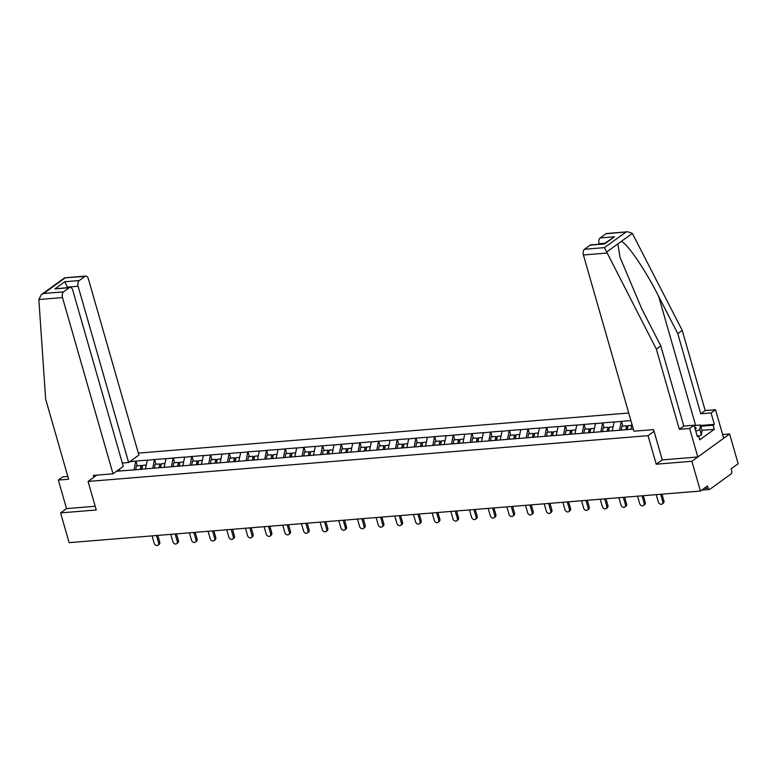 <?xml version="1.0" encoding="UTF-8"?>
<svg xmlns="http://www.w3.org/2000/svg" width="777" height="777" viewBox="0 0 777 777"><rect width="100%" height="100%" fill="white"/><g stroke="black" fill="none" stroke-linecap="round" stroke-linejoin="round"><path stroke-width="1.17" d="M628.729 413.014L138.335 453.117M662.237 459.838L656.215 464.199L691.889 461.276L729.622 433.964L722.629 434.537M729.622 433.964L738.15 463.723L731.099 468.832L731.72 471.008A2.205 1.263 85.3 0 1 731.167 473.863L709.819 489.325A2.205 1.263 85.3 0 1 709.411 489.481L701.699 490.112M67.832 476.447L62.791 476.855L58.333 480.079L66.521 508.614L60.596 512.898L96.261 509.984L88.083 481.449L96.824 475.126M88.083 481.449L648.037 435.664L654.059 431.303M116.569 471.221L141.443 469.337M129.701 461.723L135.946 461.062L137.296 465.782M145.416 469.007L147.319 460.13L135.946 461.062M147.086 460.295L154.613 459.537L155.973 464.248M164.093 467.482L165.987 458.605L154.613 459.537M165.763 458.77L173.29 458.012L174.64 462.723M182.77 465.957L184.664 457.08L173.29 458.012M184.44 457.245L191.968 456.478L193.318 461.198M201.437 464.432L203.331 455.555L191.968 456.478M203.108 455.72L210.635 454.953L211.985 459.673M220.114 462.898L222.008 454.03L210.635 454.953M221.785 454.186L229.312 453.428L230.662 458.139M238.782 461.373L240.685 452.496L229.312 453.428M240.452 452.661L247.98 451.903L249.339 456.614M257.459 459.848L259.353 450.971L247.98 451.903M259.13 451.136L266.657 450.378L268.007 455.089M276.136 458.323L278.03 449.446L266.657 450.378M277.797 449.611L285.324 448.844L286.684 453.564M294.804 456.798L296.697 447.921L285.324 448.844M296.474 448.086L304.001 447.319L305.351 452.039M313.481 455.264L315.375 446.396L304.001 447.319M315.151 446.552L322.678 445.794L324.028 450.505M332.148 453.739L334.042 444.862L322.678 445.794M333.819 445.027L341.346 444.269L342.696 448.98M350.825 452.214L352.719 443.337L341.346 444.269M352.496 443.502L360.023 442.744L361.373 447.455M369.493 450.689L371.396 441.812L360.023 442.744M371.163 441.977L378.69 441.21L380.05 445.93M388.17 449.164L390.064 440.287L378.69 441.21M389.84 440.452L397.368 439.685L398.718 444.405M406.847 447.63L408.741 438.752L397.368 439.685M408.508 438.918L416.045 438.16L417.395 442.871M425.514 446.105L427.408 437.228L416.045 438.16M427.185 437.393L434.712 436.635L436.062 441.346M444.191 444.58L446.085 435.703L434.712 436.635M445.862 435.868L453.389 435.11L454.739 439.821M462.859 443.055L464.753 434.178L453.389 435.11M464.529 434.343L472.057 433.576L473.407 438.296M481.536 441.53L483.43 432.653L472.057 433.576M483.207 432.818L490.734 432.051L492.084 436.771M500.203 439.996L502.107 431.118L490.734 432.051M501.874 431.284L509.401 430.526L510.761 435.237M518.881 438.471L520.775 429.594L509.401 430.526M520.551 429.759L528.078 429.001L529.428 433.712M537.558 436.946L539.452 428.069L528.078 429.001M539.219 428.234L546.755 427.476L548.106 432.187M556.225 435.421L558.119 426.544L546.755 427.476M557.896 426.709L565.423 425.942L566.773 430.662M574.902 433.896L576.796 425.019L565.423 425.942M576.573 425.184L584.1 424.417L585.45 429.137M593.57 432.362L595.473 423.484L584.1 424.417M595.24 423.65L602.767 422.892L604.117 427.603M612.247 430.837L614.141 421.96L602.767 422.892M613.917 422.125L621.445 421.367L622.795 426.078M630.895 420.59L621.445 421.367M633.342 429.118L141.259 469.201M152.748 468.269L154.39 459.702M171.426 466.734L173.067 458.177M190.093 465.209L191.734 456.643M208.77 463.684L210.412 455.118M227.438 462.16L229.079 453.593M246.115 460.635L247.756 452.068M264.792 459.1L266.433 450.543M283.459 457.575L285.101 449.009M302.136 456.05L303.778 447.484M320.804 454.526L322.445 445.959M339.481 453.001L341.122 444.434M358.158 451.466L359.79 442.909M376.826 449.941L378.467 441.375M395.503 448.416L397.144 439.85M414.17 446.892L415.812 438.325M432.847 445.367L434.489 436.8M451.515 443.832L453.156 435.266M470.192 442.307L471.833 433.741M488.869 440.782L490.51 432.216M507.536 439.258L509.178 430.691M526.214 437.733L527.855 429.166M544.881 436.198L546.522 427.632M563.558 434.673L565.2 426.107M582.226 433.148L583.867 424.582M600.903 431.623L602.544 423.057M619.58 430.089L621.221 421.532M630.914 429.312L631.915 424.125M704.011 488.442L708.1 488.102L707.478 485.926L700.417 491.035L691.889 461.276M708.1 488.102A2.205 1.263 85.3 0 0 709.411 489.481M60.596 512.898L69.124 542.657L700.417 491.035M656.215 464.199L648.037 435.664M134.081 469.794L135.722 461.227M120.008 470.94L119.25 469.289M656.235 494.648L658.342 501.991A2.719 2.098 -125.9 0 0 662.15 504.001A2.719 2.098 -125.9 0 0 662.771 501.621L660.664 494.289M662.771 501.621L663.898 500.806A2.719 2.098 54.1 0 1 663.276 503.185L662.15 504.001M663.898 500.806L662.004 494.182M637.567 496.173L639.665 503.515A2.719 2.098 -125.9 0 0 643.473 505.536A2.719 2.098 -125.9 0 0 644.094 503.146L641.996 495.813M644.094 503.146L645.231 502.331A2.719 2.098 54.1 0 1 644.609 504.71L643.473 505.536M631.682 425.349L628.059 425.65L627.398 429.603M621.26 429.953L621.891 426.155L626.505 425.777L627.729 426.563L627.224 429.613M625.864 429.584L626.505 425.777M645.231 502.331L643.327 495.707M618.89 497.707L620.998 505.04A2.719 2.098 -125.9 0 0 624.805 507.06A2.719 2.098 -125.9 0 0 625.427 504.681L623.319 497.338M625.427 504.681L626.553 503.855A2.719 2.098 54.1 0 1 625.932 506.235L624.805 507.06M613.004 426.884L609.382 427.175L608.721 431.128M602.583 431.488L603.224 427.68L607.828 427.301L609.051 428.088L608.546 431.138M607.196 431.109L607.828 427.301M626.553 503.855L624.65 497.231M600.213 499.232L602.321 506.565A2.719 2.098 -125.9 0 0 606.128 508.585A2.719 2.098 -125.9 0 0 606.75 506.206L604.642 498.863M606.75 506.206L607.886 505.39A2.719 2.098 54.1 0 1 607.255 507.769L606.128 508.585M594.327 428.409L590.714 428.7L590.054 432.653M583.916 433.012L584.547 429.205L589.16 428.826L590.384 429.613L589.869 432.672M588.519 432.634L589.16 428.826M607.886 505.39L605.982 498.756M581.546 500.757L583.644 508.09A2.719 2.098 -125.9 0 0 587.451 510.11A2.719 2.098 -125.9 0 0 588.072 507.731L585.975 500.398M588.072 507.731L589.209 506.915A2.719 2.098 54.1 0 1 588.587 509.294L587.451 510.11M575.66 429.934L572.037 430.225L571.377 434.178M565.238 434.537L565.879 430.73L570.483 430.361L571.707 431.148L571.202 434.197M569.852 434.158L570.483 430.361M589.209 506.915L587.305 500.281M562.869 502.282L564.976 509.625A2.719 2.098 -125.9 0 0 568.783 511.635A2.719 2.098 -125.9 0 0 569.405 509.256L567.297 501.923M569.405 509.256L570.532 508.44A2.719 2.098 54.1 0 1 569.91 510.819L568.783 511.635M556.983 431.458L553.37 431.759L552.709 435.703M546.561 436.062L547.202 432.265L551.806 431.886L553.039 432.672L552.525 435.722M551.175 435.683L551.806 431.886M570.532 508.44L568.638 501.816M695.308 429.516A9.538 2.564 -16 0 0 695.036 427.272A9.538 2.564 -16 0 0 694.638 427.175M694.172 425.543L700.417 425.029L701.981 430.458L701.378 435.042L698.678 436.169M700.417 425.029L699.824 429.603L695.813 431.274M701.378 435.042L699.824 429.603M700.553 425.485L714.335 424.359L711.062 412.946L700.767 413.791L677.777 333.624L682.235 330.4L632.361 233.401L627.787 231.769L605.856 233.809A4.4 2.535 -94.7 0 1 606.672 233.498L627.787 231.769M677.777 333.624L658.624 296.29C645.25 269.609 626.592 242.356 621.134 241.53L617.841 243.91L620.007 257.265L641.647 308.586L660.8 345.911L683.789 426.078L694.084 425.233L697.357 436.655L698.562 435.78L699.727 439.85L714.296 429.312L713.121 425.233L700.767 426.243M711.062 412.946L715.51 409.722L723.698 438.257L697.814 456.993L662.257 459.897L653.574 429.603L633.945 431.206L583.41 254.982A4.4 2.535 -94.7 0 1 584.508 249.271L590.238 245.114A4.4 2.535 -94.7 0 1 591.054 244.804L604.603 243.939L590.238 245.114M700.767 413.791L705.215 410.567L715.51 409.722M682.235 330.4L705.215 410.567M584.508 249.271L604.438 247.64L656.351 349.135L679.331 429.302L689.626 428.457L694.084 425.233M689.626 428.457L697.814 456.993M714.335 424.359L713.121 425.233M679.331 429.302L683.789 426.078M656.351 349.135L660.8 345.911M604.933 243.191L599.028 243.677A4.4 2.535 -94.7 0 1 600.126 237.956L605.856 233.809M697.134 435.897L698.562 435.78M714.296 429.312L701.932 430.322M600.126 237.956L614.49 236.781L604.234 243.725M38.85 299.514L41.268 294.697L43.648 293.492L63.578 291.861A4.4 2.535 85.3 0 0 62.481 297.581L38.85 299.514L45.649 399.077L68.629 479.234L58.333 480.079M122.31 463.014L128.632 462.49L138.898 455.069L88.364 278.846A4.4 2.535 85.3 0 0 85.742 276.088A4.4 2.535 85.3 0 0 84.936 276.408L79.196 280.555A4.4 2.535 85.3 0 0 78.098 286.266L67.327 287.15L64.831 281.73L79.196 280.555M128.632 462.49L78.098 286.266M93.91 477.233L93.386 475.407L113.015 473.805L123.271 466.375L72.747 290.151A4.4 2.535 85.3 0 0 70.124 287.403A4.4 2.535 85.3 0 0 69.308 287.713L63.578 291.861M113.015 473.805L62.481 297.581M66.521 508.614L95.202 506.264M67.463 287.616L66.589 287.684M69.308 287.713L54.944 288.889L70.124 287.403M84.936 276.408L64.549 277.845L41.268 294.697M544.201 503.807L546.299 511.149A2.719 2.098 -125.9 0 0 550.106 513.17A2.719 2.098 -125.9 0 0 550.728 510.78L548.63 503.447M550.728 510.78L551.864 509.965A2.719 2.098 54.1 0 1 551.243 512.344L550.106 513.17M538.315 432.983L534.693 433.284L534.032 437.237M527.894 437.587L528.525 433.789L533.139 433.411L534.362 434.197L533.857 437.247M532.498 437.218L533.139 433.411M551.864 509.965L549.961 503.341M525.524 505.341L527.632 512.674A2.719 2.098 -125.9 0 0 531.439 514.695A2.719 2.098 -125.9 0 0 532.06 512.315L529.953 504.972M532.06 512.315L533.187 511.489A2.719 2.098 54.1 0 1 532.566 513.869L531.439 514.695M519.638 434.518L516.015 434.809L515.355 438.762M509.217 439.122L509.858 435.314L514.461 434.935L515.695 435.722L515.18 438.772M513.83 438.743L514.461 434.935M533.187 511.489L531.293 504.865M506.857 506.866L508.954 514.199A2.719 2.098 -125.9 0 0 512.762 516.219A2.719 2.098 -125.9 0 0 513.383 513.84L511.285 506.497M513.383 513.84L514.52 513.024A2.719 2.098 54.1 0 1 513.898 515.404L512.762 516.219M500.971 436.043L497.348 436.334L496.688 440.287M490.549 440.646L491.181 436.839L495.794 436.46L497.018 437.257L496.513 440.306M495.153 440.268L495.794 436.46M514.52 513.024L512.616 506.39M488.179 508.391L490.287 515.724A2.719 2.098 -125.9 0 0 494.085 517.744A2.719 2.098 -125.9 0 0 494.716 515.365L492.608 508.032M494.716 515.365L495.843 514.549A2.719 2.098 54.1 0 1 495.221 516.928L494.085 517.744M482.294 437.568L478.671 437.869L478.01 441.812M471.872 442.171L472.513 438.364L477.117 437.995L478.341 438.782L477.836 441.831M476.486 441.792L477.117 437.995M495.843 514.549L493.939 507.915M469.502 509.916L471.61 517.259A2.719 2.098 -125.9 0 0 475.417 519.269A2.719 2.098 -125.9 0 0 476.039 516.89L473.931 509.557M476.039 516.89L477.175 516.074A2.719 2.098 54.1 0 1 476.544 518.453L475.417 519.269M463.616 439.092L460.003 439.393L459.343 443.337M453.205 443.696L453.836 439.899L458.449 439.52L459.673 440.306L459.158 443.356M457.808 443.317L458.449 439.52M477.175 516.074L475.271 509.45M450.835 511.441L452.933 518.783A2.719 2.098 -125.9 0 0 456.74 520.804A2.719 2.098 -125.9 0 0 457.362 518.424L455.264 511.081M457.362 518.424L458.498 517.599A2.719 2.098 54.1 0 1 457.876 519.978L456.74 520.804M444.949 440.617L441.326 440.918L440.666 444.871M434.528 445.221L435.159 441.423L439.772 441.045L440.996 441.831L440.491 444.881M439.131 444.852L439.772 441.045M458.498 517.599L456.594 510.975M432.158 512.975L434.265 520.308A2.719 2.098 -125.9 0 0 438.073 522.329A2.719 2.098 -125.9 0 0 438.694 519.949L436.587 512.606M438.694 519.949L439.821 519.123A2.719 2.098 54.1 0 1 439.199 521.503L438.073 522.329M426.272 442.152L422.659 442.443L421.998 446.396M415.85 446.756L416.491 442.948L421.095 442.569L422.329 443.356L421.814 446.406M420.464 446.377L421.095 442.569M439.821 519.123L437.927 512.499M413.49 514.5L415.588 521.833A2.719 2.098 -125.9 0 0 419.395 523.853A2.719 2.098 -125.9 0 0 420.017 521.474L417.919 514.131M420.017 521.474L421.153 520.658A2.719 2.098 54.1 0 1 420.532 523.038L419.395 523.853M407.604 443.677L403.982 443.968L403.321 447.921M397.183 448.28L397.814 444.473L402.428 444.094L403.651 444.891L403.146 447.94M401.787 447.902L402.428 444.094M421.153 520.658L419.25 514.024M394.813 516.025L396.921 523.358A2.719 2.098 -125.9 0 0 400.728 525.378A2.719 2.098 -125.9 0 0 401.35 522.999L399.242 515.666M401.35 522.999L402.476 522.183A2.719 2.098 54.1 0 1 401.855 524.562L400.728 525.378M388.927 445.202L385.305 445.503L384.644 449.446M378.506 449.805L379.147 445.998L383.751 445.629L384.984 446.416L384.469 449.465M383.119 449.427L383.751 445.629M402.476 522.183L400.582 515.549M376.136 517.55L378.244 524.893A2.719 2.098 -125.9 0 0 382.051 526.903A2.719 2.098 -125.9 0 0 382.672 524.524L380.565 517.191M382.672 524.524L383.809 523.708A2.719 2.098 54.1 0 1 383.187 526.087L382.051 526.903M370.25 446.726L366.637 447.028L365.977 450.971M359.838 451.33L360.47 447.533L365.083 447.154L366.307 447.94L365.792 450.99M364.442 450.951L365.083 447.154M383.809 523.708L381.905 517.084M357.469 519.075L359.576 526.418A2.719 2.098 -125.9 0 0 363.374 528.438A2.719 2.098 -125.9 0 0 364.005 526.058L361.897 518.715M364.005 526.058L365.132 525.233A2.719 2.098 54.1 0 1 364.51 527.612L363.374 528.438M351.583 448.251L347.96 448.552L347.3 452.505M341.161 452.855L341.802 449.057L346.406 448.679L347.63 449.465L347.125 452.515M345.775 452.486L346.406 448.679M365.132 525.233L363.228 518.609M338.791 520.609L340.899 527.942A2.719 2.098 -125.9 0 0 344.706 529.963A2.719 2.098 -125.9 0 0 345.328 527.583L343.22 520.24M345.328 527.583L346.455 526.757A2.719 2.098 54.1 0 1 345.833 529.137L344.706 529.963M332.906 449.786L329.293 450.077L328.632 454.03M322.494 454.39L323.125 450.582L327.739 450.204L328.962 450.99L328.448 454.04M327.098 454.011L327.739 450.204M346.455 526.757L344.561 520.134M320.124 522.134L322.222 529.467A2.719 2.098 -125.9 0 0 326.029 531.487A2.719 2.098 -125.9 0 0 326.651 529.108L324.553 521.775M326.651 529.108L327.787 528.292A2.719 2.098 54.1 0 1 327.166 530.672L326.029 531.487M314.238 451.311L310.615 451.602L309.955 455.555M303.817 455.914L304.448 452.107L309.061 451.728L310.285 452.525L309.78 455.575M308.42 455.536L309.061 451.728M327.787 528.292L325.884 521.658M301.447 523.659L303.554 530.992A2.719 2.098 -125.9 0 0 307.362 533.012A2.719 2.098 -125.9 0 0 307.983 530.633L305.876 523.3M307.983 530.633L309.11 529.817A2.719 2.098 54.1 0 1 308.488 532.196L307.362 533.012M295.561 452.836L291.948 453.137L291.288 457.08M285.14 457.439L285.781 453.632L290.384 453.263L291.618 454.05L291.103 457.099M289.753 457.061L290.384 453.263M309.11 529.817L307.216 523.183M282.779 525.184L284.877 532.527A2.719 2.098 -125.9 0 0 288.685 534.537A2.719 2.098 -125.9 0 0 289.306 532.158L287.208 524.825M289.306 532.158L290.443 531.342A2.719 2.098 54.1 0 1 289.821 533.721L288.685 534.537M276.894 454.36L273.271 454.662L272.61 458.615M266.472 458.964L267.103 455.167L271.717 454.788L272.941 455.575L272.436 458.624M271.076 458.585L271.717 454.788M290.443 531.342L288.539 524.718M264.102 526.709L266.21 534.052A2.719 2.098 -125.9 0 0 270.017 536.072A2.719 2.098 -125.9 0 0 270.639 533.692L268.531 526.35M270.639 533.692L271.765 532.867A2.719 2.098 54.1 0 1 271.144 535.246L270.017 536.072M258.217 455.895L254.594 456.186L253.933 460.139M247.795 460.489L248.436 456.691L253.04 456.313L254.273 457.099L253.758 460.149M252.408 460.12L253.04 456.313M271.765 532.867L269.872 526.243M245.425 528.243L247.533 535.576A2.719 2.098 -125.9 0 0 251.34 537.597A2.719 2.098 -125.9 0 0 251.962 535.217L249.854 527.874M251.962 535.217L253.098 534.391A2.719 2.098 54.1 0 1 252.476 536.781L251.34 537.597M239.539 457.42L235.926 457.711L235.266 461.664M229.128 462.024L229.759 458.216L234.372 457.838L235.596 458.624L235.081 461.674M233.731 461.645L234.372 457.838M253.098 534.391L251.194 527.768M226.758 529.768L228.856 537.101A2.719 2.098 -125.9 0 0 232.663 539.121A2.719 2.098 -125.9 0 0 233.285 536.742L231.187 529.409M233.285 536.742L234.421 535.926A2.719 2.098 54.1 0 1 233.799 538.306L232.663 539.121M220.872 458.945L217.249 459.236L216.589 463.189M210.45 463.548L211.091 459.741L215.695 459.362L216.919 460.159L216.414 463.209M215.064 463.17L215.695 459.362M234.421 535.926L232.517 529.292M208.081 531.293L210.188 538.626A2.719 2.098 -125.9 0 0 213.996 540.646A2.719 2.098 -125.9 0 0 214.617 538.267L212.51 530.934M214.617 538.267L215.744 537.451A2.719 2.098 54.1 0 1 215.122 539.83L213.996 540.646M202.195 460.47L198.582 460.771L197.921 464.714M191.783 465.073L192.414 461.266L197.018 460.897L198.252 461.684L197.737 464.733M196.387 464.695L197.018 460.897M215.744 537.451L213.85 530.817M189.413 532.818L191.511 540.161A2.719 2.098 -125.9 0 0 195.318 542.171A2.719 2.098 -125.9 0 0 195.94 539.792L193.842 532.459M195.94 539.792L197.076 538.976A2.719 2.098 54.1 0 1 196.455 541.355L195.318 542.171M183.527 461.994L179.905 462.296L179.244 466.249M173.106 466.598L173.737 462.801L178.351 462.422L179.574 463.209L179.069 466.258M177.71 466.219L178.351 462.422M197.076 538.976L195.173 532.352M170.736 534.343L172.844 541.686A2.719 2.098 -125.9 0 0 176.651 543.706A2.719 2.098 -125.9 0 0 177.273 541.326L175.165 533.984M177.273 541.326L178.399 540.501A2.719 2.098 54.1 0 1 177.778 542.88L176.651 543.706M164.85 463.529L161.237 463.82L160.577 467.773M154.429 468.123L155.07 464.325L159.673 463.947L160.907 464.733L160.392 467.783M159.042 467.754L159.673 463.947M178.399 540.501L176.505 533.877M152.069 535.877L154.167 543.21A2.719 2.098 -125.9 0 0 157.974 545.231A2.719 2.098 -125.9 0 0 158.595 542.851L156.498 535.508M158.595 542.851L159.732 542.025A2.719 2.098 54.1 0 1 159.11 544.415L157.974 545.231M146.183 465.054L142.56 465.345L141.9 469.298M135.761 469.658L136.393 465.85L141.006 465.472L142.23 466.258L141.725 469.308M140.365 469.279L141.006 465.472M159.732 542.025L157.828 535.402M632.361 233.401L621.134 241.53M617.841 243.91L606.614 252.039M604.438 247.64L625.786 232.177M614.49 236.781L604.603 243.939M607.041 253.049L583.41 254.982M695.648 425.417L658.624 296.29M65.006 278.03L43.648 293.492M54.944 288.889L64.831 281.73M64.627 277.816L85.742 276.088"/></g></svg>
